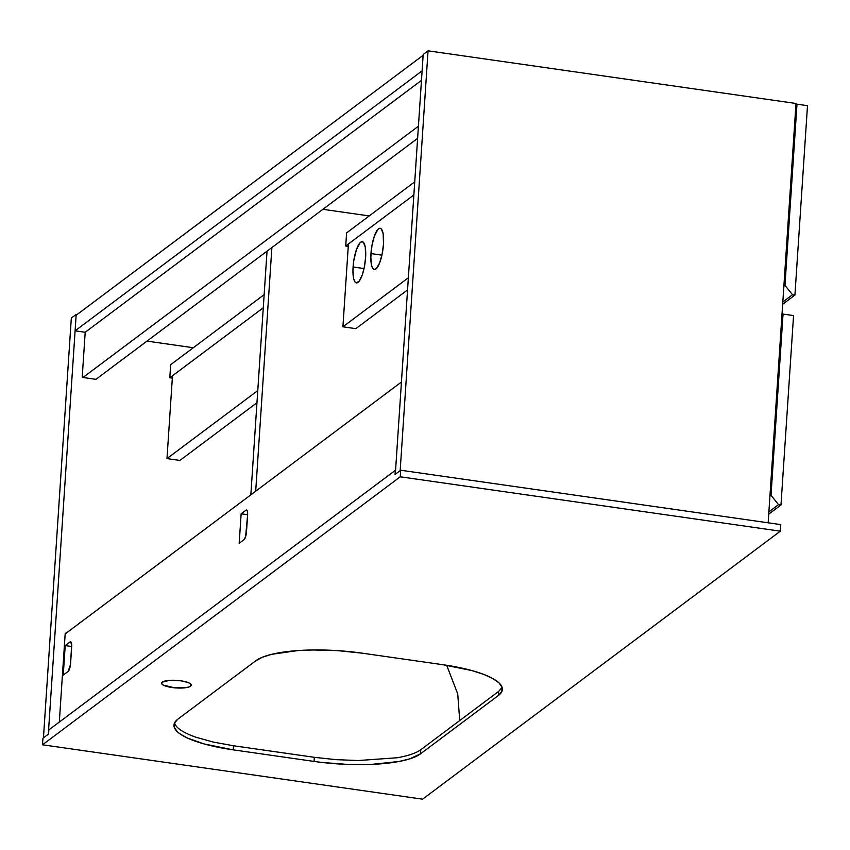 <?xml version="1.0" encoding="UTF-8"?>
<svg xmlns="http://www.w3.org/2000/svg" width="850" height="850" viewBox="0 0 850 850"><rect width="100%" height="100%" fill="white"/><g stroke="black" fill="none" stroke-linecap="round" stroke-linejoin="round"><path stroke-width="1.27" d="M146.976 341.105L193.29 347.735L146.976 341.105M76.128 315.244L75.098 330.82L85.202 332.265L421.473 80.357L85.202 332.265L82.206 377.368L95.954 379.334L82.206 377.368L85.202 332.265L75.098 330.82L76.128 315.244L423.141 55.282L422.099 70.869L423.141 55.282L76.128 315.244M422.099 70.869L75.098 330.82L422.099 70.869M71.326 318.059L43.446 737.853L71.326 318.059L76.181 314.426L77.052 314.553L76.181 314.426L48.301 734.209L76.181 314.426L71.326 318.059M65.216 633.176L59.309 722.064L65.216 633.176L66.024 633.293L65.216 633.176M48.301 734.209L43.446 737.853L48.301 734.209M395.314 474.257L423.194 54.464L428.049 50.83L400.169 470.624L395.314 474.257L423.194 54.464L428.049 50.83L796.004 103.477L768.156 522.814L796.004 103.477L428.049 50.83L400.169 470.624L395.314 474.257M95.954 379.334L417.616 138.359L95.954 379.334M418.423 126.214L83.013 377.474L418.423 126.214M65.163 633.93L401.434 382.022L65.163 633.93M247.605 515.174L247.318 510.988L246.383 509.979L241.145 513.793L239.179 543.309L244.035 539.665L245.607 536.669L247.605 515.174L246.511 531.579A6.8 1.87 98.1 0 1 244.035 539.665L239.179 543.309L241.145 513.793L247.626 514.717L241.145 513.793L246.001 510.149L246.978 510.297L246.001 510.149A6.8 1.87 98.1 0 1 246.521 509.979A6.8 1.87 98.1 0 1 247.605 515.174M68.106 671.468L70.465 664.679L71.687 644.587L70.454 641.771L65.206 645.586L63.251 675.102L68.106 671.468L63.251 675.102L65.206 645.586L71.698 646.51L65.206 645.586L70.061 641.952L71.049 642.09L70.061 641.952A6.8 1.87 98.1 0 1 70.593 641.782A6.8 1.87 98.1 0 1 71.676 646.977L70.582 663.372A6.8 1.87 98.1 0 1 68.106 671.468M264.148 294.652L170.669 364.682L169.798 377.793L172.327 378.154L169.798 377.793L263.277 307.774L172.486 375.785L166.982 458.596L179.924 460.445L166.982 458.596L257.773 390.586L166.982 458.596L172.486 375.785L263.277 307.774L169.798 377.793L170.669 364.682L264.148 294.652M256.966 402.73L179.924 460.445L256.966 402.73M267.038 251.175L250.846 494.828L267.038 251.175M255.701 491.194L271.883 247.531L255.701 491.194M322.915 209.312L369.219 215.932L322.915 209.312M794.92 295.088L807.5 105.687L794.92 295.088L792.497 294.737L784.954 285.377L796.992 104.178L807.5 105.687L796.992 104.178L784.954 285.377L783.87 286.184L784.954 285.377L792.497 294.737L782.818 301.984L792.497 294.737L794.92 295.088L782.669 304.257L794.92 295.088M795.908 104.986L796.992 104.178L795.908 104.986M346.598 232.879L345.727 246.001L348.256 246.362L345.727 246.001L413.865 194.958L345.727 246.001L346.598 232.879L414.736 181.847L346.598 232.879M370.961 253.587A20.825 5.738 98.1 0 1 380.173 228.278A20.825 5.738 98.1 0 1 383.488 244.205L383.169 233.835L381.353 228.969L379.759 228.278L377.942 229.362L374.287 236.343L371.949 245.544L370.823 257.412L371.535 265.264L372.64 268.207L374.127 269.482L376.507 268.43L379.599 262.99L382.118 254.224L383.488 244.205A20.825 5.738 98.1 0 1 374.276 269.503A20.825 5.738 98.1 0 1 370.961 253.587L381.916 255.149L370.961 253.587M353.079 266.985A20.825 5.738 98.1 0 1 362.291 241.687A20.825 5.738 98.1 0 1 365.596 257.603L365.288 247.233L363.471 242.367L361.866 241.676L360.049 242.76L356.394 249.741L353.738 260.95L352.941 270.81L353.653 278.662L354.748 281.605L356.246 282.88L359.252 281.084L362.281 274.848L364.236 267.623L365.596 257.603A20.825 5.738 98.1 0 1 356.394 282.901A20.825 5.738 98.1 0 1 353.079 266.985L364.034 268.547L353.079 266.985M408.361 277.769L342.911 326.804L355.853 328.652L407.554 289.924L355.853 328.652L342.911 326.804L348.415 243.992L413.865 194.958L348.415 243.992L342.911 326.804L408.361 277.769M79.783 622.838L80.803 622.072L79.783 622.838M256.891 490.301L255.712 491.045L256.891 490.301M780.98 504.974L793.56 315.584L780.98 504.974L778.558 504.634L771.014 495.274L783.041 314.075L793.56 315.584L783.041 314.075L771.014 495.274L769.93 496.081L771.014 495.274L778.558 504.634L768.878 511.87L778.558 504.634L780.98 504.974L768.729 514.154L780.98 504.974M781.968 314.882L783.041 314.075L781.968 314.882M502.116 687.448L498.706 691.358L498.429 695.459L501.861 691.496L502.053 687.246L498.993 682.869L492.809 678.534L483.735 674.401L472.111 670.629L443.116 664.742A84.989 21.696 3.8 0 1 502.361 689.52A84.989 21.696 3.8 0 1 498.429 695.459L498.706 691.358L420.761 749.742L420.495 753.844L498.429 695.459L420.495 753.844L420.761 749.742C416.096 753.121 408.234 755.799 397.184 757.754L358.275 760.537L335.899 759.645L314.341 757.318L314.064 761.419L322.118 762.461L346.959 764.384L371.174 764.416L398.894 761.504L409.594 758.901L420.495 753.844A84.989 21.696 3.8 0 1 314.064 761.419L233.197 749.849A84.989 21.696 3.8 0 1 173.952 725.071A84.989 21.696 3.8 0 1 177.884 719.132L255.818 660.747A84.989 21.696 3.8 0 1 362.238 653.172L443.116 664.742L362.238 653.172L337.663 650.643L313.002 649.974L297.574 650.601L271.756 654.309L262.352 657.241L255.818 660.747L177.884 719.132L174.452 723.095L174.261 727.345L177.31 731.722L180.03 733.901L187.691 738.161L204.191 743.963L233.197 749.849L233.474 745.747L314.341 757.318L314.064 761.419L233.197 749.849L233.474 745.747L213.616 742.146L196.414 737.386C186.267 733.879 179.52 730.129 176.205 726.144L174.473 723.042L176.205 726.144C179.52 730.129 186.267 733.879 196.414 737.386L213.616 742.146L233.474 745.747L314.341 757.318L335.899 759.645L358.275 760.537L397.184 757.754C408.234 755.799 416.096 753.121 420.761 749.742L459.733 720.556L457.714 693.866L446.696 665.284L457.714 693.866L459.733 720.556L498.706 691.358L502.106 687.438M190.57 686.184A14.875 3.793 3.8 0 1 174.027 687.767A14.875 3.793 3.8 0 1 161.574 683.166A14.875 3.793 3.8 0 1 162.265 682.136L161.627 683.57L163.242 685.089L174.792 687.841L185.693 687.703L189.423 686.8L191.165 685.493L190.666 683.974L187.999 682.497L180.891 680.808L169.564 680.351L162.265 682.136A14.875 3.793 3.8 0 1 178.798 680.553A14.875 3.793 3.8 0 1 191.25 685.143A14.875 3.793 3.8 0 1 190.57 686.184L190.708 684.016L190.57 686.184M395.059 474.449L400.679 470.231L400.244 476.797L42.5 744.791L42.936 738.236L48.556 734.018L48.833 729.927L395.324 470.348L395.059 474.449L395.324 470.348L48.833 729.927L48.556 734.018L42.936 738.236L42.5 744.791L422.588 799.17L780.332 531.176L400.244 476.797L400.679 470.231L780.768 524.609L780.332 531.176L780.768 524.609L400.679 470.231L395.059 474.449M780.332 531.176L422.588 799.17L42.5 744.791L400.244 476.797L780.332 531.176"/></g></svg>
